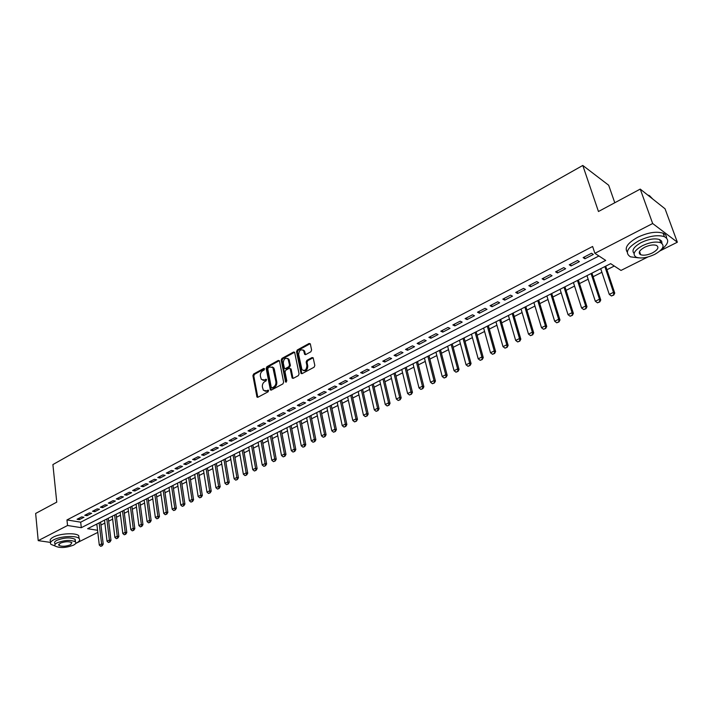 <?xml version="1.0" encoding="UTF-8"?>
<svg xmlns="http://www.w3.org/2000/svg" width="713" height="713" viewBox="0 0 713 713"><rect width="100%" height="100%" fill="white"/><g stroke="black" fill="none" stroke-linecap="round" stroke-linejoin="round"><path stroke-width="1.07" d="M264.541 368.888L263.721 368.443L253.641 373.995L252.91 375.671L256.974 397.079L257.928 397.248L268.133 391.793L268.507 390.269L266.493 390.849L263.373 390.287L262.384 386.999C262.143 384.628 262.937 382.828 264.746 381.598L266.074 380.885L266.448 379.378L264.443 379.967L261.323 379.405L260.361 376.17C260.12 373.817 260.905 372.026 262.714 370.787L264.033 370.065L264.541 368.888M310.841 351.794L311.608 350.056L310.369 344.085L309.112 343.461L297.285 349.976L296.528 351.696L301.02 373.398L302.098 373.63L314.068 367.231L314.834 365.484L313.159 357.801L312.044 357.552L306.929 360.323L306.162 362.052L306.902 365.653C306.474 369.958 304.825 371.295 301.964 369.673L298.658 354.539C299.103 350.243 300.752 348.915 303.595 350.564L304.647 354.334L305.743 354.575L310.841 351.794M50.587 542.415L38.217 540.641L35.65 513.458L56.755 502.139L52.896 464.582L582.788 165.452L598.457 211.511L640.238 189.097L652.662 223.517L677.35 242.215L660.078 250.86M38.217 540.641L67.548 525.499L81.3 527.691L605.711 260.414L594.892 253.329L652.662 223.517M594.892 253.329L592.619 246.484L66.96 519.937L67.548 525.499M279.496 361.054L278.302 360.421L266.903 366.696L266.163 368.38L270.361 389.886L271.35 390.064L282.883 383.906L283.631 382.195L279.496 361.054M294.424 352.338L282.82 358.719L281.956 358.407L293.56 352.026L294.629 352.249L293.56 352.026M292.232 378.122L293.275 378.345L298.328 375.644L299.086 373.915L294.629 352.249M292.045 377.685L290.146 368.612L289.104 368.398L285.797 370.19L285.04 371.901L286.813 380.885L285.556 381.936L281.207 360.11L281.956 358.407M81.665 516.88L77.066 519.26L79.348 519.634L83.947 517.264L81.665 516.88M89.392 512.888L84.749 515.285L87.031 515.677L91.674 513.28L89.392 512.888M97.209 508.841L92.512 511.274L94.793 511.667L99.49 509.242L97.209 508.841M105.105 504.759L100.355 507.219L102.636 507.62L107.378 505.169L105.105 504.759M113.091 500.633L108.287 503.111L110.56 503.53L115.363 501.052L113.091 500.633M121.157 496.462L116.308 498.966L118.581 499.394L123.429 496.89L121.157 496.462M129.32 492.237L124.418 494.777L126.682 495.214L131.593 492.683L129.32 492.237M137.573 487.977L132.609 490.535L134.873 490.99L139.837 488.432L137.573 487.977M145.915 483.664L140.898 486.257L143.161 486.712L148.179 484.127L145.915 483.664M154.347 479.296L149.275 481.917L151.539 482.389L156.61 479.778L154.347 479.296M162.885 474.885L157.751 477.541L160.006 478.022L165.131 475.375L162.885 474.885M171.512 470.428L166.325 473.111L168.571 473.601L173.758 470.928L171.512 470.428M180.237 465.919L174.988 468.628L177.234 469.136L182.483 466.427L180.237 465.919M189.061 461.356L183.749 464.101L185.995 464.609L191.298 461.872L189.061 461.356M197.991 456.739L192.617 459.511L194.854 460.037L200.219 457.274L197.991 456.739M207.02 452.069L201.583 454.876L203.82 455.411L209.248 452.612L207.02 452.069M216.155 447.345L210.656 450.188L212.884 450.741L218.374 447.907L216.155 447.345M225.397 442.568L219.836 445.438L222.055 446.008L227.616 443.138L225.397 442.568M234.746 437.729L229.123 440.634L231.342 441.213L236.957 438.317L234.746 437.729M244.211 432.836L238.516 435.777L240.727 436.374L246.413 433.442L244.211 432.836M253.783 427.889L248.026 430.866L250.227 431.472L255.985 428.504L253.783 427.889M263.48 422.88L257.651 425.893L259.844 426.508L265.664 423.504L263.48 422.88M273.284 417.809L267.384 420.857L269.576 421.49L275.468 418.451L273.284 417.809M283.213 412.675L277.241 415.759L279.425 416.41L285.387 413.335L283.213 412.675M293.257 407.479L287.214 410.599L289.389 411.267L295.423 408.148L293.257 407.479M287.99 358.559L288.079 359.004C285.316 357.48 283.712 358.808 283.293 363.015L284.434 368.336L285.467 368.541L288.774 366.749L289.523 365.038L288.088 359.013L288.961 359.325L287.517 358.452M303.426 402.221L297.312 405.385L299.478 406.062L305.592 402.907L303.426 402.221M313.729 396.9L307.535 400.1L309.692 400.795L315.877 397.596L313.729 396.9M324.148 391.508L317.882 394.752L320.03 395.457L326.296 392.221L324.148 391.508M334.709 386.045L328.354 389.334L330.493 390.056L336.839 386.785L334.709 386.045M345.395 380.519L338.969 383.844L341.09 384.592L347.516 381.277L345.395 380.519M356.215 374.922L349.709 378.291L351.83 379.049L358.327 375.698L356.215 374.922M367.177 369.254L360.591 372.667L362.694 373.443L369.281 370.047L367.177 369.254M378.282 363.514L371.607 366.972L373.701 367.765L380.377 364.325L378.282 363.514M389.53 357.703L382.765 361.197L384.851 362.017L391.606 358.523L389.53 357.703M400.92 351.812L394.066 355.359L396.143 356.188L402.988 352.65L400.92 351.812M412.462 345.841L405.519 349.432L407.586 350.288L414.52 346.705L412.462 345.841M424.164 339.798L417.123 343.434L419.173 344.308L426.196 340.68L424.164 339.798M436.008 333.675L428.878 337.356L430.91 338.247L438.032 334.575L436.008 333.675M448.014 327.463L440.794 331.197L442.809 332.106L450.028 328.381L448.014 327.463M460.188 321.171L452.862 324.959L454.867 325.886L462.184 322.116L460.188 321.171M472.523 314.789L465.099 318.631L467.086 319.584L474.501 315.761L472.523 314.789M485.027 308.328L477.505 312.223L479.475 313.194L486.988 309.317L485.027 308.328M497.701 301.777L490.072 305.717L492.032 306.715L499.644 302.784L497.701 301.777M510.544 295.137L502.817 299.13L504.759 300.146L512.478 296.162L510.544 295.137M523.574 288.4L515.731 292.455L517.656 293.489L525.481 289.451L523.574 288.4M536.782 281.564L528.832 285.681L530.739 286.742L538.68 282.642L536.782 281.564M550.178 274.639L542.121 278.81L544.001 279.897L552.049 275.744L550.178 274.639M563.769 267.616L555.596 271.84L557.459 272.954L565.623 268.748L563.769 267.616M577.548 260.495L569.259 264.781L571.104 265.913L579.384 261.644L577.548 260.495M66.96 519.937L80.694 522.183L598.92 255.967M584.936 258.774L593.341 254.443L591.532 253.267L583.118 257.616L584.936 258.774L584.348 256.974M100.961 525.062L104.873 523.084M108.67 521.167L112.645 519.162M116.469 517.237L120.506 515.196M124.338 513.262L128.447 511.194M132.306 509.242L136.477 507.139M140.354 505.187L144.587 503.048M148.482 501.079L152.796 498.904M156.708 496.925L161.085 494.724M165.024 492.736L169.471 490.491M173.428 488.494L177.947 486.213M181.922 484.207L186.512 481.89M190.514 479.867L195.184 477.514M199.203 475.482L203.945 473.093M207.991 471.052L212.813 468.619M216.877 466.569L221.779 464.092M225.861 462.033L230.843 459.52M234.951 457.443L240.014 454.894M244.149 452.808L249.292 450.206M253.445 448.112L258.676 445.473M262.856 443.361L268.177 440.679M272.375 438.557L277.785 435.83M282.009 433.7L287.508 430.928M291.751 428.78L297.348 425.964M301.617 423.807L307.303 420.937M311.599 418.772L317.374 415.848M321.697 413.674L327.579 410.706M331.919 408.513L337.9 405.492M342.276 403.291L348.354 400.225M352.748 398.006L358.933 394.886M363.354 392.649L369.646 389.476M374.093 387.23L380.492 384.004M384.967 381.749L391.473 378.46M395.973 376.188L402.595 372.854M407.123 370.564L413.861 367.168M418.415 364.869L425.269 361.411M429.85 359.094L436.819 355.582M441.436 353.256L448.53 349.673M453.165 347.329L460.384 343.684M465.054 341.331L472.407 337.623M477.104 335.253L484.582 331.483M489.305 329.094L496.916 325.253M501.676 322.855L509.421 318.943M514.216 316.527L522.094 312.544M526.916 310.119L534.946 306.064M539.794 303.613L547.967 299.496M552.851 297.027L561.176 292.829M566.086 290.351L574.562 286.073M579.509 283.578L588.136 279.22M593.109 276.715L601.906 272.277M606.915 269.746L614.285 266.029M95.64 524.634L96.932 524.839M614.784 202.75L608.688 185.246L582.788 165.452M640.238 189.097L665.051 208.802L677.35 242.215M647.841 256.992L620.996 270.432L610.649 263.65L87.619 528.698L97.565 530.285M97.815 532.388L75.649 543.484M80.694 522.183L81.3 527.691M79.348 519.634L79.188 518.164M87.031 515.677L86.861 514.189M94.793 511.667L94.615 510.187M102.636 507.62L102.458 506.132M110.56 503.53L110.381 502.032M118.581 499.394L118.394 497.888M126.682 495.214L126.486 493.708M134.873 490.99L134.677 489.475M143.161 486.712L142.957 485.188M151.539 482.389L151.325 480.865M160.006 478.022L159.792 476.489M168.571 473.601L168.348 472.059M177.234 469.136L177.002 467.585M185.995 464.609L185.754 463.058M194.854 460.037L194.613 458.486M203.82 455.411L203.57 453.851M212.884 450.741L212.626 449.163M222.055 446.008L221.796 444.431M231.342 441.213L231.065 439.636M240.727 436.374L240.45 434.778M250.227 431.472L249.942 429.877M259.844 426.508L259.55 424.903M269.576 421.49L269.273 419.877M279.425 416.41L279.113 414.797M289.389 411.267L289.068 409.645M299.478 406.062L299.148 404.431M309.692 400.795L309.353 399.155M320.03 395.457L319.682 393.817M330.493 390.056L330.146 388.407M341.09 384.592L340.734 382.934M351.83 379.049L351.456 377.391M362.694 373.443L362.311 371.776M373.701 367.765L373.309 366.09M384.851 362.017L384.45 360.332M396.143 356.188L395.733 354.495M407.586 350.288L407.168 348.586M419.173 344.308L418.745 342.596M430.91 338.247L430.474 336.536M442.809 332.106L442.363 330.386M454.867 325.886L454.404 324.157M467.086 319.584L466.614 317.846M479.475 313.194L478.993 311.447M492.032 306.715L491.533 304.968M504.759 300.146L504.243 298.391M517.656 293.489L517.139 291.724M530.739 286.742L530.205 284.968M544.001 279.897L543.458 278.115M557.459 272.954L556.898 271.172M571.104 265.913L570.525 264.122M262.901 380.305L265.325 380.252L264.443 379.967M266.555 379.583L265.325 380.252M264.969 391.187L267.375 391.134L266.493 390.849M268.614 390.466L267.375 391.134M264.523 368.79L254.514 374.289L253.783 375.956L257.812 397.293M279.344 360.653L267.776 366.99L267.045 368.674L271.216 390.127M268.266 367.739L267.749 368.915L271.27 387.382L272.099 387.845L273.516 387.088C275.361 385.849 276.154 384.04 275.904 381.651L272.874 367.578L269.666 366.972L268.266 367.739M271.974 387.899L272.981 388.13L272.099 387.845M272.152 366.919L273.747 367.881L274.345 369.298L276.778 381.936C277.027 384.325 276.234 386.134 274.389 387.373L272.981 388.13M292.918 377.988L291.198 369.343L290.155 368.621L291.02 368.915M282.82 358.719L282.081 360.421L286.341 382.052M285.307 368.639L286.341 368.844L289.647 367.052L290.396 365.341L288.961 359.325M302.98 349.94L304.46 350.885L305.521 354.664M303.471 370.6C306.216 371.152 307.651 369.61 307.766 365.965L306.902 365.653M313.141 357.774L307.793 360.635L307.027 362.364L307.766 365.965M310.208 343.693L298.15 350.288L297.392 352.008L301.893 373.701L301.02 373.398M96.834 524.028L99.294 545.062L101.611 543.93L99.134 522.861M101.87 545.757L100.711 546.327L102.137 545.793L101.611 543.93L103.216 544.162L100.613 522.112M99.294 545.062L100.711 546.327M102.137 545.793L103.216 544.162M75.676 543.422L76.309 543.128C79.482 541.47 80.4 539.91 79.063 538.467C76.318 535.311 60.436 536.131 53.68 539.821C50.623 541.461 49.732 542.976 51.015 544.384L55.159 546.033M78.885 538.315L78.769 535.748C76.015 532.566 60.15 533.369 53.404 537.067C50.347 538.716 49.464 540.24 50.739 541.648M55.053 544.438L54.972 543.582C54.045 542.566 54.687 541.47 56.897 540.294C64.428 537.504 70.525 537.183 75.168 539.331L74.954 541.488M57.156 542.816C54.937 544.001 54.295 545.089 55.222 546.096C59.847 548.235 65.926 547.932 73.457 545.169C75.738 543.983 76.398 542.869 75.435 541.844C70.792 539.714 64.696 540.044 57.156 542.816M70.596 544.759L71.861 542.62C68.867 541.247 64.945 541.452 60.088 543.244L58.831 545.365C61.817 546.737 65.739 546.532 70.596 544.759M661.272 249.693C668.625 243.899 669.659 239.559 664.364 236.654C657.6 234.604 649.088 235.976 638.83 240.78C627.28 247.58 624.499 252.937 630.479 256.84L638.536 257.839M666.486 237.973C666.673 235.834 665.55 234.247 663.108 233.204C656.352 231.137 647.85 232.509 637.609 237.313C627.707 242.937 624.258 247.874 627.28 252.117M639.819 254.211L640.47 254.122M634.089 253.445C631.388 250.415 633.786 246.778 641.263 242.518C648.652 239.069 654.775 238.089 659.632 239.577L661.655 241.154L661.967 243.418M642.395 245.709C634.026 250.593 632.012 254.443 636.335 257.259C641.121 258.766 647.217 257.821 654.623 254.425C663.143 249.55 665.193 245.664 660.782 242.75C655.924 241.279 649.793 242.26 642.395 245.709M652.484 252.901C657.956 249.755 659.275 247.251 656.441 245.388C653.313 244.434 649.374 245.067 644.597 247.277C639.196 250.423 637.885 252.91 640.684 254.737C643.777 255.709 647.707 255.094 652.484 252.901M652.743 199.025L649.445 195.612L647.698 195.014M649.498 195.763L652.012 198.446M104.517 520.134L107.048 541.256L109.392 540.097L106.843 518.957M109.65 541.942L108.474 542.513L109.918 541.987L109.392 540.097L110.996 540.347L108.314 518.208M107.048 541.256L108.474 542.513M109.918 541.987L110.996 540.347M112.28 516.203L114.882 537.397L117.253 536.238L114.633 515.009M117.511 538.092L116.326 538.671L117.779 538.128L117.253 536.238L118.857 536.488L116.094 514.269M114.882 537.397L116.326 538.671M117.779 538.128L118.857 536.488M120.132 512.219L122.805 533.502L125.203 532.326L122.502 511.025M125.452 534.197L124.258 534.777L125.72 534.233L125.203 532.326L126.798 532.584L123.964 510.276M122.805 533.502L124.258 534.777M125.72 534.233L126.798 532.584M128.064 508.2L130.818 529.572L133.233 528.378L130.461 506.988M133.483 530.258L132.279 530.846L133.75 530.303L133.233 528.378L134.837 528.645L131.914 506.248M130.818 529.572L132.279 530.846M133.75 530.303L134.837 528.645M136.076 504.144L138.91 525.588L141.352 524.394L138.5 502.915M141.602 526.274L140.381 526.88L141.869 526.319L141.352 524.394L142.957 524.661L139.953 502.175M138.91 525.588L140.381 526.88M141.869 526.319L142.957 524.661M144.178 500.036L147.092 521.568L149.57 520.356L146.628 498.797M149.81 522.255L148.58 522.861L150.078 522.299L149.57 520.356L151.156 520.633L148.072 498.066M147.092 521.568L148.58 522.861M150.078 522.299L151.156 520.633M152.377 495.883L155.363 517.504L157.867 516.274L154.846 494.626M158.108 518.191L156.86 518.797L158.375 518.235L157.867 516.274L159.454 516.56L156.281 493.904M155.363 517.504L156.86 518.797M158.375 518.235L159.454 516.56M160.657 491.685L163.732 513.396L166.263 512.148L163.152 490.419M166.503 514.073L165.238 514.697L166.771 514.126L166.263 512.148L167.849 512.442L164.587 489.697M163.732 513.396L165.238 514.697M166.771 514.126L167.849 512.442M169.026 487.442L172.189 509.234L174.747 507.977L171.557 486.159M174.988 509.92L173.705 510.544L175.246 509.964L174.747 507.977L176.325 508.28L172.983 485.446M172.189 509.234L173.705 510.544M175.246 509.964L176.325 508.28M177.492 483.156L180.737 505.036L183.321 503.761L180.05 481.863M183.562 505.713L182.27 506.346L183.829 505.767L183.321 503.761L184.908 504.073L181.467 481.141M180.737 505.036L182.27 506.346M183.829 505.767L184.908 504.073M186.048 478.815L189.391 500.784L192.002 499.501L188.633 477.505M192.234 501.462L190.932 502.104L192.501 501.515L192.002 499.501L193.579 499.813L190.041 476.792M189.391 500.784L190.932 502.104M192.501 501.515L193.579 499.813M194.702 474.43L198.134 496.48L200.772 495.187L197.323 473.111M201.004 497.157L199.685 497.808L201.271 497.211L200.772 495.187L202.349 495.508L198.722 472.398M198.134 496.48L199.685 497.808M201.271 497.211L202.349 495.508M203.455 470.001L206.975 492.139L209.649 490.82L206.102 468.655M209.88 492.817L208.544 493.467L210.139 492.87L209.649 490.82L211.217 491.159L207.492 467.951M206.975 492.139L208.544 493.467M210.139 492.87L211.217 491.159M212.305 465.509L215.923 487.737L218.624 486.409L214.978 464.154M218.855 488.414L217.501 489.073L219.114 488.467L218.624 486.409L220.192 486.756L216.369 463.459M215.923 487.737L217.501 489.073M219.114 488.467L220.192 486.756M221.262 460.972L224.969 483.298L227.705 481.952L223.962 459.609M227.928 483.967L226.556 484.635L228.187 484.02L227.705 481.952L229.265 482.3L225.335 458.905M224.969 483.298L226.556 484.635M228.187 484.02L229.265 482.3M230.308 456.391L234.122 478.797L236.885 477.434L233.044 455.001M237.108 479.466L235.727 480.143L237.367 479.528L236.885 477.434L238.445 477.79L234.417 454.306M234.122 478.797L235.727 480.143M237.367 479.528L238.445 477.79M239.47 451.748L243.374 474.243L246.172 472.871L242.242 450.349M246.395 474.911L244.996 475.598L246.653 474.974L246.172 472.871L247.732 473.236L243.596 449.653M243.374 474.243L244.996 475.598M246.653 474.974L247.732 473.236M248.73 447.051L252.741 469.644L255.575 468.254L251.537 445.634M255.789 470.313L254.372 470.999L256.047 470.366L255.575 468.254L257.126 468.628L252.883 444.948M252.741 469.644L254.372 470.999M256.047 470.366L257.126 468.628M258.106 442.301L262.215 464.983L265.084 463.575L260.94 440.866M265.298 465.651L263.863 466.355L265.557 465.714L265.084 463.575L266.626 463.958L262.277 440.188M262.215 464.983L263.863 466.355M265.557 465.714L266.626 463.958M267.589 437.497L271.805 460.268L274.701 458.851L270.45 436.044M274.915 460.937L273.462 461.641L275.173 460.999L274.701 458.851L276.243 459.243L271.778 435.376M271.805 460.268L273.462 461.641M275.173 460.999L276.243 459.243M277.179 432.639L281.51 455.5L284.442 454.065L280.084 431.169M284.647 456.16L283.177 456.881L284.906 456.231L284.442 454.065L285.975 454.466L281.394 430.5M281.51 455.5L283.177 456.881M284.906 456.231L285.975 454.466M286.884 427.72L291.323 450.678L294.291 449.217L289.826 426.231M294.496 451.338L293.007 452.06L294.754 451.4L294.291 449.217L295.824 449.636L291.127 425.572M291.323 450.678L293.007 452.06M294.754 451.4L295.824 449.636M296.706 422.738L301.26 445.794L304.264 444.315L299.683 421.231M304.46 446.454L302.963 447.185L304.718 446.516L304.264 444.315L305.788 444.743L300.975 420.581M301.26 445.794L302.963 447.185M304.718 446.516L305.788 444.743M306.652 417.702L311.314 440.857L314.362 439.36L309.656 416.178M314.549 441.507L313.034 442.247L314.807 441.579L314.362 439.36L315.877 439.787L310.939 415.527M311.314 440.857L313.034 442.247M314.807 441.579L315.877 439.787M316.706 412.604L321.492 435.848L324.575 434.342L319.754 411.062M324.763 436.499L323.221 437.256L325.012 436.57L324.575 434.342L326.082 434.778L321.019 410.421M321.492 435.848L323.221 437.256M325.012 436.57L326.082 434.778M326.893 407.444L331.795 430.786L334.914 429.253L329.967 405.884M335.101 431.436L333.541 432.194L335.351 431.508L334.914 429.253L336.42 429.707L331.233 405.242M331.795 430.786L333.541 432.194M335.351 431.508L336.42 429.707M337.196 402.221L342.231 425.661L345.386 424.11L340.315 400.644M345.564 426.303L343.987 427.078L345.814 426.383L345.386 424.11L346.875 424.574L341.563 400.011M342.231 425.661L343.987 427.078M345.814 426.383L346.875 424.574M347.632 396.936L352.783 420.474L355.983 418.905L350.787 395.341M356.161 421.107L354.557 421.891L356.411 421.187L355.983 418.905L357.471 419.378L352.017 394.708M352.783 420.474L354.557 421.891M356.411 421.187L357.471 419.378M358.193 391.58L363.478 415.216L366.714 413.629L361.384 389.966M366.883 415.857L365.27 416.642L367.133 415.937L366.714 413.629L368.193 414.11L362.605 389.343M363.478 415.216L365.27 416.642M367.133 415.937L368.193 414.11M368.888 386.161L374.298 409.895L377.578 408.291L372.124 384.53M377.747 410.528L376.108 411.33L377.988 410.608L377.578 408.291L379.049 408.781L373.327 383.915M374.298 409.895L376.108 411.33M377.988 410.608L379.049 408.781M379.717 380.68L385.261 404.512L388.576 402.881L382.988 379.022M388.745 405.136L387.088 405.955L388.986 405.225L388.576 402.881L390.047 403.389L384.182 378.416M385.261 404.512L387.088 405.955M388.986 405.225L390.047 403.389M390.679 375.118L396.366 399.048L399.726 397.399L393.995 373.443M399.886 399.681L398.202 400.501L400.127 399.761L399.726 397.399L401.178 397.925L395.171 372.846M396.366 399.048L398.202 400.501M400.127 399.761L401.178 397.925M401.776 369.494L407.604 393.523L411.009 391.856L405.136 367.792M411.16 394.146L409.467 394.984L411.41 394.236L411.009 391.856L412.453 392.391L406.303 367.204M407.604 393.523L409.467 394.984M411.41 394.236L412.453 392.391M413.023 363.799L418.994 387.925L422.435 386.232L416.428 362.07M422.586 388.549L420.866 389.396L422.827 388.638L422.435 386.232L423.879 386.785L417.568 361.491M418.994 387.925L420.866 389.396M422.827 388.638L423.879 386.785M424.413 358.024L430.527 382.257L434.021 380.546L427.853 356.277M434.164 382.872L432.417 383.728L434.404 382.97L434.021 380.546L435.447 381.107L428.985 355.707M430.527 382.257L432.417 383.728M434.404 382.97L435.447 381.107M435.946 352.177L442.212 376.517L445.75 374.78L439.44 350.413M445.892 377.124L444.119 377.997L446.124 377.222L445.75 374.78L447.167 375.35L440.554 349.851M442.212 376.517L444.119 377.997M446.124 377.222L447.167 375.35M447.63 346.26L454.056 370.698L457.639 368.933L451.169 344.468M457.773 371.304L455.981 372.186L458.004 371.402L457.639 368.933L459.047 369.521L452.265 343.916M454.056 370.698L455.981 372.186M458.004 371.402L459.047 369.521M459.466 340.261L466.052 364.806L469.68 363.015L463.049 338.443M469.805 365.404L467.995 366.295L470.045 365.502L469.68 363.015L471.079 363.621L464.127 337.9M466.052 364.806L467.995 366.295M470.045 365.502L471.079 363.621M471.462 334.183L478.2 358.826L481.881 357.017L475.09 332.347M482.006 359.423L480.17 360.323L482.238 359.53L481.881 357.017L483.271 357.632L476.15 331.803M478.2 358.826L480.17 360.323M482.238 359.53L483.271 357.632M483.619 328.025L490.517 352.775L494.252 350.939L487.291 326.162M494.367 353.363L492.505 354.281L494.599 353.47L494.252 350.939L495.624 351.571L488.334 325.636M490.517 352.775L492.505 354.281M494.599 353.47L495.624 351.571M495.936 321.786L503.004 346.634L506.783 344.78L499.661 319.896M506.898 347.222L505.009 348.149L507.121 347.329L506.783 344.78L508.146 345.422L500.678 319.379M503.004 346.634L505.009 348.149M507.121 347.329L508.146 345.422M508.414 315.458L515.659 340.422L519.483 338.541L512.192 313.542M519.59 341.001L517.674 341.937L519.822 341.108L519.483 338.541L520.838 339.192L513.191 313.034M515.659 340.422L517.674 341.937M519.822 341.108L520.838 339.192M521.06 309.05L528.485 334.112L532.361 332.205L524.893 307.107M532.468 334.691L530.525 335.645L532.691 334.807L532.361 332.205L533.707 332.882L525.873 306.608M528.485 334.112L530.525 335.645M532.691 334.807L533.707 332.882M533.885 302.553L541.488 327.722L545.418 325.788L537.762 300.583M545.516 328.292L543.547 329.263L545.739 328.408L545.418 325.788L546.746 326.474L538.725 300.102M541.488 327.722L543.547 329.263M545.739 328.408L546.746 326.474M546.88 295.966L554.669 321.242L558.653 319.281L550.819 293.97M558.742 321.813L556.746 322.793L558.965 321.928L558.653 319.281L559.972 319.985L551.755 293.498M554.669 321.242L556.746 322.793M558.965 321.928L559.972 319.985M560.062 289.282L568.029 314.674L572.076 312.686L564.045 287.268M572.156 315.235L570.133 316.224L572.379 315.351L572.076 312.686L573.377 313.408L564.963 286.804M568.029 314.674L570.133 316.224M572.379 315.351L573.377 313.408M573.421 282.517L581.585 308.016L585.694 306.002L577.468 280.467M585.765 308.569L583.715 309.576L585.979 308.684L585.694 306.002L586.977 306.733L578.359 280.013M581.585 308.016L583.715 309.576M585.979 308.684L586.977 306.733M586.968 275.655L595.328 301.26L599.49 299.21L591.068 273.569M599.562 301.804L597.476 302.82L599.776 301.929L599.49 299.21L600.765 299.968L591.933 273.132M595.328 301.26L597.476 302.82M599.776 301.929L600.765 299.968M600.711 268.685L609.276 294.407L613.492 292.33L604.865 266.582M613.554 294.941L611.442 295.975L613.759 295.075L613.492 292.33L614.749 293.105L605.702 266.154M609.276 294.407L611.442 295.975M613.759 295.075L614.749 293.105M264.487 368.701L263.721 368.443M268.578 390.385L267.821 390.145M266.528 379.503L265.762 379.245M257.643 396.856L256.751 396.58M253.783 375.956L252.91 375.671M254.514 374.289L253.641 373.995M271.038 389.69L270.156 389.405M267.045 368.674L266.163 368.38M267.776 366.99L266.903 366.696M279.175 360.725L278.302 360.421M274.389 387.373L273.516 387.088M276.778 381.936L275.904 381.651M274.345 369.298L273.471 368.995M291.198 369.343L290.325 369.04M286.305 381.918L285.432 381.624M282.081 360.421L281.207 360.11M289.416 360.439L288.551 360.136M286.341 368.844L285.467 368.541M289.647 367.052L288.774 366.749M290.396 365.341L289.523 365.038M305.36 354.254L304.496 353.942M304.879 351.928L304.014 351.607M307.027 362.364L306.162 362.052M307.793 360.635L306.929 360.323M312.909 357.864L312.044 357.552M301.715 373.273L300.841 372.979M297.392 352.008L296.528 351.696M298.15 350.288L297.285 349.976M309.968 343.791L309.112 343.461M257.75 397.319L256.974 397.079M271.172 390.145L270.361 389.886M273.747 367.881L272.874 367.578M286.154 382.141L285.556 381.936M305.512 354.646L304.647 354.334M304.46 350.885L303.595 350.564M58.724 544.286L58.831 545.365M75.168 539.331L75.435 541.844M79.063 538.467L78.769 535.748M649.846 196.726L649.445 195.612M639.543 251.475L640.684 254.737M659.632 239.577L660.782 242.75M664.364 236.654L663.108 233.204"/></g></svg>
